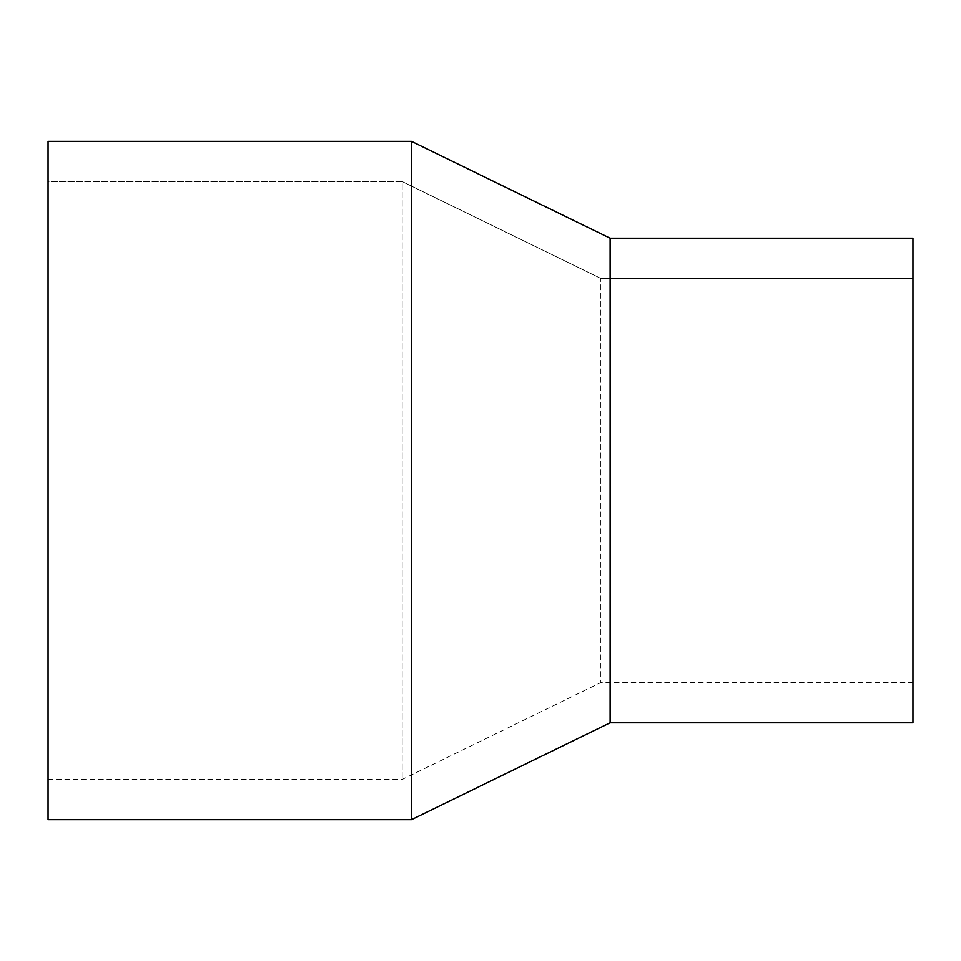 <?xml version="1.0" encoding="UTF-8"?>
<svg xmlns="http://www.w3.org/2000/svg" width="961" height="961" viewBox="0 0 961 961"><rect width="100%" height="100%" fill="white"/><g stroke="black" fill="none" stroke-linecap="round" stroke-linejoin="round"><path stroke-width="0.72" stroke-dasharray="4.8 3.6" d="M411.452 819.673L411.452 141.327M48.05 819.673L48.05 141.327L48.05 181.545L402.166 181.545L600.829 278.45L912.95 278.45L912.95 682.55L912.95 278.45L600.829 278.45L600.829 682.55L600.829 278.45L402.166 181.545L402.166 779.455L402.166 181.545L48.05 181.545L48.05 779.455L48.05 181.545M610.115 722.768L610.115 238.232M912.95 722.768L912.95 278.45M48.05 779.455L402.166 779.455L600.829 682.55L912.95 682.55"/><path stroke-width="1.44" d="M48.05 141.327L411.452 141.327L411.452 819.673L48.05 819.673L48.05 141.327L411.452 141.327L610.115 238.232L610.115 722.768L411.452 819.673M411.452 141.327L610.115 238.232L912.95 238.232L912.95 722.768L610.115 722.768M610.115 238.232L912.95 238.232"/></g></svg>
